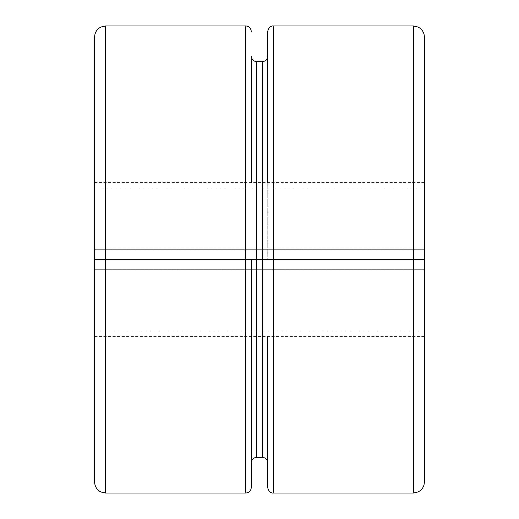 <?xml version="1.0" encoding="UTF-8"?>
<svg xmlns="http://www.w3.org/2000/svg" width="519" height="519" viewBox="0 0 519 519"><rect width="100%" height="100%" fill="white"/><g stroke="black" fill="none" stroke-linecap="round" stroke-linejoin="round"><path stroke-width="0.39" stroke-dasharray="2.6 1.95" d="M94.64 36.94L94.64 259.279L108.38 259.279L94.64 259.279L94.64 249.289L94.64 259.279L267.746 259.279L267.746 182.565L267.746 259.279L424.36 259.279L108.38 259.279L108.38 259.721L94.64 259.721L424.36 259.721L108.38 259.721L108.38 259.279L108.38 259.721L94.64 259.721L94.64 482.06M108.38 259.279L407.876 259.279L407.876 259.721L407.876 259.279L424.36 259.279L424.36 182.565L424.36 249.289L424.36 188.001L94.64 188.001L94.64 249.289L94.64 182.565L94.64 188.001L424.36 188.001M94.64 330.999L94.64 336.435L94.64 330.999L424.36 330.999L424.36 269.711L424.36 336.435L424.36 330.999L94.64 330.999M424.36 482.06L424.36 259.721L424.36 269.711L424.36 259.721L407.876 259.721L407.876 259.279M251.254 182.565L251.254 56.175M251.254 487.555L251.254 462.825M267.746 487.555L267.746 336.435M108.38 259.721L407.876 259.721M105.629 259.279L105.629 25.95M413.371 259.279L413.371 25.95M273.241 259.279L273.241 25.95M273.241 493.05L273.241 259.721M413.371 493.05L413.371 259.721M105.629 493.05L105.629 259.721M256.749 259.279L256.749 61.67M245.759 259.279L245.759 25.95M245.759 493.05L245.759 259.721M262.251 259.279L262.251 61.67M424.36 249.289L94.64 249.289L424.36 249.289M424.36 269.711L94.64 269.711L424.36 269.711M262.251 457.33L262.251 259.721M256.749 457.33L256.749 259.721M94.64 182.565L424.36 182.565M94.64 336.435L424.36 336.435"/><path stroke-width="0.78" d="M105.629 259.279L94.64 259.279L94.64 36.94C94.724 33.359 96.164 30.446 98.967 28.201L100.874 27.033L105.629 25.95L105.629 259.279L424.36 259.279L424.36 36.94L424.36 188.001M267.746 182.565L267.746 31.445L267.746 182.565M256.749 259.721L256.749 457.33C253.415 457.654 251.585 459.49 251.254 462.825L251.254 259.721L245.759 259.721L245.759 493.05C249.101 492.726 250.93 490.89 251.254 487.555L251.254 259.721L413.371 259.721L413.371 493.05L273.241 493.05C273.591 493.258 268.751 493.407 267.746 487.555L267.746 336.435M94.64 259.721L94.64 482.06C94.724 485.641 96.164 488.554 98.967 490.799L100.874 491.967L105.629 493.05L105.629 259.721L94.64 259.721M413.371 259.721L424.36 259.721L424.36 482.06C424.283 485.576 422.888 488.45 420.169 490.689L418.204 491.928L413.371 493.05M262.251 259.279L262.251 61.67L256.749 61.67C253.415 61.346 251.585 59.51 251.254 56.175L251.254 182.565M105.629 259.721L245.759 259.721M108.38 259.279L108.38 259.721M407.876 259.279L407.876 259.721M424.36 36.94C424.283 33.424 422.888 30.55 420.169 28.311L418.204 27.072L413.371 25.95L413.371 259.279M413.371 25.95L273.241 25.95L273.241 259.279M273.241 259.721L273.241 493.05M256.749 61.67L256.749 259.279M251.254 31.445C250.93 28.11 249.101 26.274 245.759 25.95L245.759 259.279M262.251 259.721L262.251 457.33C265.585 457.654 267.415 459.49 267.746 462.825M273.241 25.95C273.591 25.742 268.751 25.593 267.746 31.445M245.759 25.95L105.629 25.95M245.759 493.05L105.629 493.05M262.251 61.67C265.585 61.346 267.415 59.51 267.746 56.175M262.251 457.33L256.749 457.33"/></g></svg>
